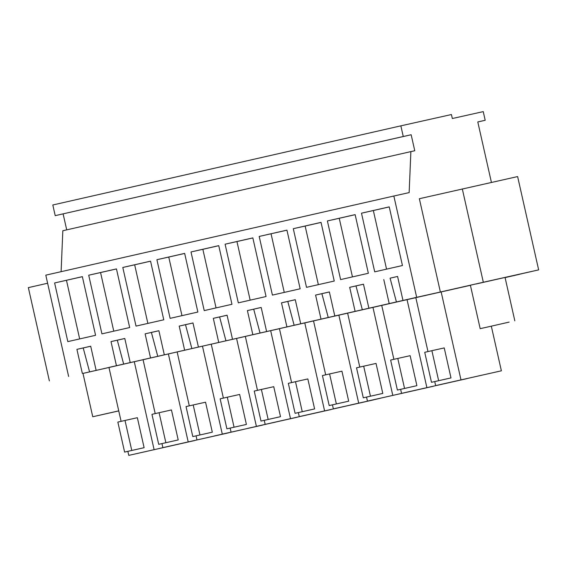 <?xml version="1.0" encoding="UTF-8"?>
<svg xmlns="http://www.w3.org/2000/svg" width="567" height="567" viewBox="0 0 567 567"><rect width="100%" height="100%" fill="white"/><g stroke="black" fill="none" stroke-linecap="round" stroke-linejoin="round"><path stroke-width="0.85" d="M505.069 277.511L538.65 269.878L517.621 176.571L419.353 198.712L440.375 292.019L416.674 297.321L393.845 196.019L409.154 192.596L410.869 151.609L414.768 150.737L411.16 134.74L403.257 136.512L400.855 125.846L451.424 114.534L452.324 118.531L483.247 111.614L485.196 120.282L477.79 121.94L491.426 182.432M519.379 274.258L505.077 277.547M440.375 292.019L483.332 282.253L462.311 188.946M82.988 373.405L396.418 301.949L390.082 278.17L397.573 276.462L390.082 278.17M519.4 274.343L505.084 277.596M538.65 269.878L483.332 282.253M396.418 301.949L416.674 297.321M88.672 372.094L108.956 367.466M415.831 297.661L347.628 313.14L359.783 367.076M313.537 320.922L279.432 328.647L291.587 382.583M245.341 336.429L177.138 351.909L189.3 405.844M279.439 328.676L245.334 336.401L257.489 390.337M347.635 313.168L313.53 320.894L325.685 374.83M476.089 283.996L505.048 277.447M470.412 285.329L415.824 297.632L427.979 351.575M177.145 351.937L143.047 359.655L155.202 413.598M143.054 359.691L108.949 367.409L121.104 421.352M477.797 121.962L485.196 120.282M403.257 136.512L55.212 215.651L52.809 204.985L400.855 125.846M55.212 215.651L411.16 134.74M66.715 229.862L63.114 213.879M61.108 271.678L62.824 230.748L410.869 151.609M68.628 376.46L45.799 275.158L393.845 196.019M116.419 365.595L111.012 341.603L124.79 338.471L130.197 362.462M150.517 357.841L145.109 333.85L158.888 330.717L164.295 354.708M184.615 350.087L179.207 326.096L192.986 322.963L198.393 346.954M218.713 342.333L213.305 318.342L227.083 315.209L232.491 339.201M252.804 334.58L247.403 310.588L261.181 307.456L266.589 331.447M286.902 326.826L281.494 302.835L295.279 299.702L300.687 323.693M321 319.072L315.592 295.081L329.377 291.948L334.785 315.939M355.098 311.318L349.69 287.327L363.475 284.195L368.883 308.186M389.196 303.565L383.788 279.574M402.981 300.432L397.573 276.441M82.321 373.348L76.914 349.357L90.699 346.217L96.099 370.216M389.231 206.877L402.45 265.526L374.709 271.834L361.491 213.185L389.231 206.877M101.925 333.857L129.673 327.549L116.455 268.9L88.714 275.208L101.925 333.857M327.393 220.939L340.611 279.588L368.352 273.28L355.133 214.631L327.393 220.939L339.243 218.288L352.454 276.894M321.035 222.384L334.254 281.034L306.513 287.341L293.295 228.692L321.035 222.384M259.197 236.446L286.937 230.138L300.156 288.787L272.415 295.095L259.197 236.446L286.952 230.181M225.099 244.2L238.317 302.849L266.058 296.534L252.847 237.892L225.099 244.2L236.956 241.549L250.16 300.156M150.553 261.153L163.771 319.795L136.023 326.103L122.805 267.461L150.553 261.153M170.121 318.349L197.869 312.041L184.651 253.399L156.903 259.707L170.121 318.349M218.749 245.646L231.96 304.288L204.219 310.596L191.001 251.954L218.749 245.646M54.616 282.961L82.357 276.653L95.575 335.303L67.827 341.61L54.616 282.961L82.364 276.696M362.327 309.702L355.984 285.924L363.482 284.216M349.69 287.327L355.984 285.924M328.229 317.456L321.886 293.678L329.384 291.97M315.592 295.081L321.886 293.678M294.131 325.21L287.788 301.424L295.287 299.723M281.494 302.835L287.788 301.424M260.033 332.964L253.69 309.178L261.189 307.477M247.403 310.588L253.69 309.178M225.935 340.717L219.599 316.932L227.091 315.231M213.305 318.342L219.599 316.932M191.837 348.471L185.501 324.685L192.993 322.984M179.207 326.096L185.501 324.685M157.739 356.225L151.403 332.439L158.895 330.738M145.109 333.85L151.403 332.439M123.641 363.979L117.305 340.193L124.797 338.492M111.012 341.603L117.305 340.193M89.543 371.732L83.207 347.947L90.699 346.246M76.914 349.357L83.207 347.947M49.379 380.925L28.35 287.625L47.621 283.238M401.549 393.356L467.279 378.558L401.549 393.356L400.642 389.323M393.881 359.322L381.726 305.386M426.88 387.601L407.049 299.624M416.894 385.666L397.389 390.053L416.894 385.666L410.132 355.672L397.786 358.436L390.628 360.066L397.389 390.053M299.256 416.617L364.985 401.819L299.256 416.617L298.348 412.585M324.586 410.855L304.762 322.885M314.6 408.927L295.095 413.315L314.6 408.927L307.846 378.933L295.492 381.697L288.334 383.327L295.095 413.315M222.292 434.116L262.691 425.08L222.292 434.116L202.469 346.146M196.969 439.879L196.062 435.846M212.306 432.182L192.801 436.576L212.306 432.182L205.552 402.194L193.205 404.958L186.04 406.582L192.801 436.576M256.39 426.363L296.789 417.326L256.39 426.363L236.567 338.393M231.067 432.125L230.152 428.092M223.391 398.091L211.236 344.155M246.404 424.428L226.899 428.822L246.404 424.428L239.65 394.441L227.303 397.205L220.138 398.828L226.899 428.822M265.165 424.371L330.887 409.572L265.165 424.371L264.25 420.338M290.488 418.609L270.665 330.639M280.502 416.681L260.997 421.068L280.502 416.681L273.748 386.687L261.394 389.451L254.236 391.074L260.997 421.068M373.752 399.827L333.353 408.864L373.752 399.827M333.353 408.864L332.446 404.831M358.684 403.102L338.86 315.132M348.698 401.174L329.193 405.561L348.698 401.174L341.936 371.179L329.59 373.944L322.432 375.574L329.193 405.561M433.181 386.311L367.451 401.11L433.174 386.283M367.451 401.11L366.544 397.077M392.782 395.355L372.958 307.378M382.796 393.42L363.291 397.807L382.796 393.42L376.034 363.426L363.688 366.19L356.53 367.82L363.291 397.807M501.377 370.811L435.647 385.603L501.377 370.811L491.32 326.174M435.647 385.603L434.74 381.577M460.978 379.847L441.147 291.877M450.992 377.913L431.487 382.3L450.992 377.913L444.23 347.918L431.884 350.682L424.726 352.313L431.487 382.3M228.593 432.834L162.871 447.632L228.586 432.805M162.871 447.632L161.964 443.6M188.194 441.87L168.371 353.9M178.208 439.935L158.703 444.33L178.208 439.935L171.454 409.948L159.107 412.712L151.949 414.335L158.703 444.33M194.495 440.587L128.773 455.386L194.488 440.559M128.773 455.386L127.866 451.353M154.096 449.624L134.273 361.654M131.764 450.453L144.117 447.689L137.356 417.702L125.009 420.459L117.851 422.089L124.605 452.083L131.764 450.453L125.009 420.459M144.117 447.689L124.605 452.083M361.491 213.185L373.341 210.534L386.552 269.141M373.341 210.534L389.246 206.92M88.714 275.208L100.565 272.557L113.769 331.163M100.565 272.557L116.462 268.942M339.243 218.288L355.148 214.673M293.295 228.692L305.145 226.042L318.356 284.648M305.145 226.042L321.05 222.427M271.054 233.795L284.258 292.402M236.956 241.549L252.854 237.934M122.805 267.461L134.662 264.803L147.867 323.41M134.662 264.803L150.56 261.189M156.903 259.707L168.76 257.057L181.964 315.656M168.76 257.057L184.658 253.435M191.001 251.954L202.858 249.303L216.062 307.902M202.858 249.303L218.756 245.688M66.467 280.311L79.671 338.917M418.276 389.586L448.504 382.782L418.276 389.586M404.547 388.43L397.786 358.436M315.982 412.847L346.217 406.043L315.982 412.847M302.254 411.685L295.492 381.697M213.695 436.108L243.923 429.297L213.695 436.108M199.96 434.946L193.205 404.958M247.786 428.354L278.021 421.543L247.786 428.354M234.058 427.192L227.303 397.205M281.884 420.601L312.119 413.797L281.884 420.601M268.156 419.438L261.394 389.451M350.08 405.093L380.315 398.289L350.08 405.093M336.351 403.931L329.59 373.944M384.178 397.339L414.413 390.535L384.178 397.339M370.449 396.177L363.688 366.19M452.374 381.832L482.602 375.028L452.374 381.832M438.645 380.677L431.884 350.682M179.597 443.862L209.825 437.051L179.597 443.862M165.862 442.699L159.107 412.712M145.499 451.616L175.727 444.804L145.499 451.616M509.138 322.106L485.869 327.4L509.138 322.106M470.383 285.194L480.178 328.654L485.869 327.4M118.737 410.869L92.761 416.752L118.751 410.919M505.041 277.398L514.829 320.851M82.959 373.292L92.754 416.752"/></g></svg>
